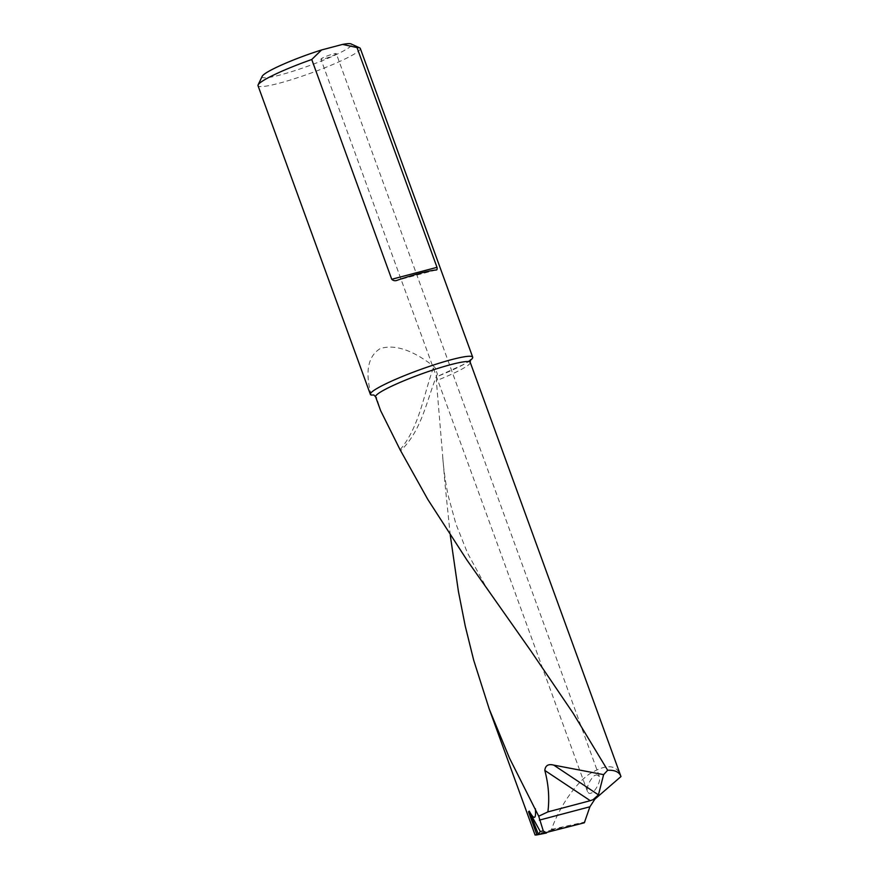 <?xml version="1.0" encoding="UTF-8"?>
<svg xmlns="http://www.w3.org/2000/svg" width="879" height="879" viewBox="0 0 879 879"><rect width="100%" height="100%" fill="white"/><g stroke="black" fill="none" stroke-linecap="round" stroke-linejoin="round"><path stroke-width="0.66" stroke-dasharray="4.39 3.3" d="M450.257 535.135L444.972 483.582L436.358 380.684L437.368 374.025C426.623 399.758 422.349 429.787 400.648 450.729M470.408 359.83L463.112 364.686L437.544 376.366A54.443 6.252 -20 0 0 438.138 376.135A54.443 6.252 -20 0 0 470.144 360.456M595.533 775.223L596.896 774.817L599.379 776.498C601.5 781.86 593.501 793.407 591.38 792.946C589.875 793.88 588.6 793.451 587.524 791.671C585.403 786.309 593.413 774.762 595.533 775.223M536.575 834.973L536.3 835.028C532.894 835.402 537.717 833.786 550.781 830.194L551.605 829.369C557.011 812.679 571.779 787.068 588.655 774.487C606.29 763.532 617.069 764.225 620.981 776.553M360.324 48.466A54.443 6.252 -20 0 1 325.768 67.419A54.443 6.252 -20 0 1 258.019 85.702M371.257 395.078C364.884 371.828 367.872 356.336 380.2 348.589C394.759 344.041 412.647 349.996 433.874 366.444L435.006 367.543L437.368 374.025M373.839 394.979L376.564 397.484L380.64 410.669M334.822 54.784A8.164 0.934 160 0 0 336.283 53.63A8.164 0.934 160 0 0 328.285 55.542A8.164 0.934 160 0 0 320.934 59.212A8.164 0.934 160 0 0 326.384 58.168A8.164 0.934 160 0 0 334.822 54.784M262.184 76.319A47.631 5.472 160 0 0 308.738 65.87A47.631 5.472 160 0 0 351.106 43.95M400.099 449.762C419.898 426.128 423.502 394.396 433.874 366.444M551.605 829.369L585.161 821.964M376.564 397.484A50.356 5.79 -20 0 1 375.597 396.825M470.243 362.379A50.356 5.79 -20 0 1 436.358 380.684M584.326 822.788L550.781 830.194M435.885 270.007L397.715 280.093M442.741 457.684C444.027 472.364 445.928 485.351 448.455 496.635L455.871 523.818L467.496 553.012L485.076 585.227L497.118 603.302M599.379 776.498L336.283 53.63M587.524 791.671L320.934 59.212M436.16 269.963L397.099 280.28"/><path stroke-width="1.32" d="M536.432 835.006L584.326 822.788L589.908 806.779L594.863 799.165L620.981 776.553L470.243 362.379A50.356 5.79 -20 0 0 420.942 374.157A50.356 5.79 -20 0 0 375.597 396.825L380.64 410.669L400.099 449.762L427.787 499.415L467.024 560.187L531.004 651.119L573.064 713.111L607.653 770.268L603.62 774.641L553.737 765.115C548.353 763.708 545.376 765.477 544.804 770.422C548.606 784.683 549.628 798.506 547.87 811.899L538.717 816.206L509.49 758.127L489.24 709.056L473.66 660.096L465.244 626.057L458.398 591.336L450.257 535.135M603.62 774.641L598.445 794.869L553.737 765.115M544.804 770.422L590.292 800.692L593.171 799.604L598.445 794.869M620.981 776.553C619.365 772.037 614.926 769.938 607.653 770.268M538.717 816.206L543.277 830.93L540.266 831.523L538.322 834.259L535.102 835.05L489.24 709.056M590.292 800.692L547.87 811.899M375.597 396.825L373.839 394.979L371.257 395.078A54.443 6.252 -20 0 1 370.378 394.407L258.019 85.702A54.443 6.252 -20 0 1 258.118 84.889A54.443 6.252 -20 0 1 311.748 59.508L391.737 279.291C393.429 280.873 395.418 281.137 397.715 280.093A54.443 6.252 -20 0 1 435.885 270.007L436.16 269.963M370.378 394.407A54.443 6.252 -20 0 1 419.393 369.905A54.443 6.252 -20 0 1 472.693 357.171A54.443 6.252 -20 0 1 470.144 360.456M435.885 270.007C437.006 270.15 437.379 269.271 437.006 267.337L357.017 47.554A54.443 6.252 -20 0 1 359.742 47.905A54.443 6.252 -20 0 1 360.324 48.466L472.693 357.171M397.099 280.28L397.715 280.093M538.322 834.259L529.257 811.13A50.356 5.79 160 0 0 528.521 811.746L536.937 834.863L536.3 835.028M529.257 811.13C534.201 820.14 536.234 819.349 535.355 808.779L535.399 808.757M531.597 815.789L540.266 831.523M359.742 47.905L351.106 43.95A47.631 5.472 160 0 0 342.568 44.411L321.571 49.96A47.631 5.472 160 0 0 262.184 76.319L258.118 84.889M528.521 811.746L529.301 811.438M311.748 59.508L321.571 49.96M342.568 44.411L357.017 47.554M546.43 833.017L543.277 830.93M594.863 799.165L593.171 799.604M589.908 806.779L539.387 820.118M536.575 834.973L546.189 833.072M437.006 267.337L391.737 279.291M470.408 359.83L470.243 362.379"/></g></svg>
